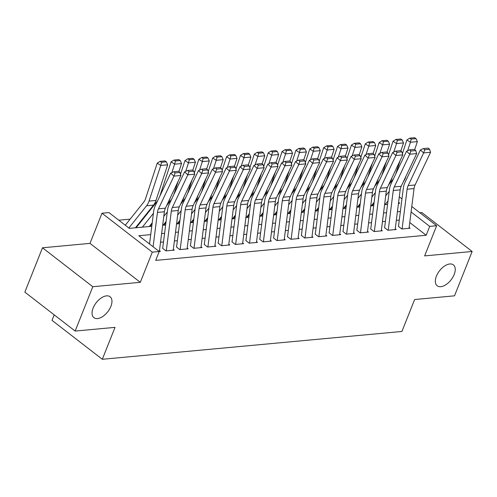<?xml version="1.0" encoding="UTF-8"?>
<svg xmlns="http://www.w3.org/2000/svg" width="497" height="497" viewBox="0 0 497 497"><rect width="100%" height="100%" fill="white"/><g stroke="black" fill="none" stroke-linecap="round" stroke-linejoin="round"><path stroke-width="0.75" d="M436.416 276.158A13.226 7.337 -52.3 0 1 453.388 264.876A13.226 7.337 -52.3 0 1 454.171 274.506A13.226 7.337 -52.3 0 1 437.198 285.787A13.226 7.337 -52.3 0 1 436.416 276.158M93.125 308.047A13.226 7.337 -52.3 0 1 110.098 296.765A13.226 7.337 -52.3 0 1 110.881 306.394A13.226 7.337 -52.3 0 1 93.908 317.676A13.226 7.337 -52.3 0 1 93.125 308.047M54.21 314.856L52.023 320.348L102.32 359.288L401.924 331.462L414.628 299.529L454.507 295.827L472.15 251.488L421.854 212.548L419.835 212.735M102.32 359.288L115.024 327.361L75.146 331.064L24.85 292.13L42.494 247.786L92.796 286.726L140.303 282.315L152.299 252.159L102.003 213.219L108.936 212.579L129.326 228.365L151.778 226.278M140.303 282.315L90 243.375L42.494 247.786M90 243.375L102.003 213.219M144.006 217.86L143.304 217.922M130.133 219.146L118.789 220.202M75.146 331.064L92.796 286.726M398.358 226.352L401.756 228.98L410.081 228.21L409.13 227.471M384.492 227.638L387.89 230.273L396.208 229.496L395.258 228.763M370.619 228.931L374.017 231.559L382.342 230.788L381.385 230.049M356.747 230.217L360.145 232.844L368.47 232.074L367.519 231.335M342.88 231.503L346.279 234.137L354.597 233.36L353.647 232.627M329.008 232.795L332.406 235.423L340.731 234.652L339.774 233.913M315.135 234.081L318.534 236.715L326.858 235.938L325.908 235.199M301.269 235.373L304.667 238.001L312.986 237.231L312.035 236.491M287.396 236.659L290.795 239.287L299.119 238.517L298.163 237.777M273.524 237.945L276.922 240.579L285.247 239.802L284.296 239.069M259.658 239.237L263.056 241.865L271.374 241.095L270.424 240.355M245.785 240.523L249.183 243.157L257.508 242.381L256.551 241.641M231.913 241.809L235.311 244.443L243.636 243.673L242.685 242.934M218.046 243.101L221.445 245.729L229.763 244.959L228.813 244.22M204.174 244.387L207.572 247.021L215.897 246.245L214.94 245.512M190.301 245.68L193.7 248.307L202.024 247.537L201.074 246.798M176.435 246.966L179.833 249.6L188.152 248.823L187.201 248.084M162.562 248.251L165.961 250.886L174.285 250.115L173.329 249.376M136.644 227.092L135.942 227.154M150.51 225.8L149.814 225.868M164.383 224.514L163.687 224.576M178.255 223.221L177.553 223.29M192.122 221.935L191.426 221.997M205.994 220.649L205.298 220.711M219.867 219.357L219.165 219.425M233.733 218.071L233.037 218.133M247.605 216.779L246.91 216.847M261.478 215.493L260.776 215.555M275.344 214.207L274.648 214.269M289.217 212.915L288.521 212.983M303.089 211.629L302.387 211.691M316.956 210.337L316.26 210.405M330.828 209.051L330.132 209.113M344.701 207.765L343.999 207.827M358.567 206.472L357.871 206.541M386.424 204.478L385.666 203.894M136.06 227.738L135.7 227.458M149.932 226.446L149.572 226.172M163.799 225.16L163.445 224.88M177.671 223.874L177.311 223.594M191.544 222.581L191.183 222.308M205.41 221.295L205.056 221.016M219.283 220.003L218.922 219.73M233.155 218.717L232.795 218.438M247.021 217.431L246.667 217.152M260.894 216.139L260.534 215.866M274.766 214.853L274.406 214.574M288.633 213.567L288.279 213.288M302.505 212.275L302.145 211.995M316.378 210.989L316.017 210.709M330.244 209.697L329.89 209.423M344.117 208.411L343.756 208.131M357.989 207.125L357.629 206.845M371.855 205.833L371.501 205.553M372.439 205.186L371.744 205.249M150.715 234.627L138.843 235.727L159.233 251.513L155.704 260.385L426.177 235.261L409.752 222.544M399.29 220.078L396.32 220.351M385.417 221.364L382.454 221.643M371.551 222.656L368.581 222.929M357.678 223.942L354.709 224.215M343.806 225.228L340.843 225.508M329.94 226.52L326.97 226.794M316.067 227.806L313.098 228.086M302.195 229.098L299.231 229.372M288.328 230.384L285.359 230.658M274.456 231.67L271.486 231.95M260.583 232.963L257.62 233.236M246.717 234.249L243.747 234.528M232.844 235.541L229.875 235.814M218.972 236.827L216.009 237.1M205.106 238.113L202.136 238.392M191.233 239.405L188.264 239.678M177.367 240.691L174.397 240.964M163.494 241.977L160.525 242.256M149.622 243.269L148.696 243.356M152.299 252.159L160.413 251.401L159.462 250.662M411.783 206.503L436.646 225.744L424.643 255.899L472.15 251.488M436.646 225.744L429.706 226.39L411.094 211.977M426.177 235.261L429.706 226.39M399.302 196.837L401.974 198.906M398.476 203.36L399.799 203.236L398.606 202.316M162.681 225.265L165.644 224.986M176.547 223.973L179.516 223.7M190.419 222.687L193.389 222.414M204.292 221.401L207.255 221.122M218.158 220.109L221.128 219.836M232.031 218.823L235 218.55M245.903 217.537L248.867 217.257M259.769 216.245L262.739 215.971M273.642 214.959L276.612 214.679M287.514 213.667L290.478 213.393M301.381 212.381L304.35 212.107M315.253 211.095L318.223 210.815M329.126 209.802L332.089 209.529M342.992 208.516L345.962 208.237M356.865 207.224L359.834 206.951M370.737 205.938L373.701 205.665M384.603 204.652L387.573 204.373M400.383 211.436L397.42 211.71M386.517 212.722L383.547 212.996M372.644 214.008L369.675 214.288M358.772 215.3L355.809 215.574M344.906 216.586L341.936 216.866M331.033 217.879L328.063 218.152M317.161 219.165L314.197 219.438M303.294 220.451L300.325 220.73M289.422 221.743L286.452 222.016M275.549 223.029L272.586 223.308M261.683 224.321L258.713 224.594M247.81 225.607L244.841 225.88M233.938 226.893L230.975 227.172M220.072 228.185L217.102 228.458M206.199 229.471L203.23 229.751M192.327 230.763L189.363 231.037M178.46 232.049L175.491 232.323M164.588 233.335L161.618 233.615M153.101 246.767L157.45 212.418A10.331 7.629 84.7 0 1 158.481 208.815L173.969 176.118L170.707 173.173L155.219 205.87A15.5 11.45 -95.3 0 0 153.679 211.268L149.529 244.002M159.357 251.501L164.389 211.772A10.331 7.629 84.7 0 1 165.414 208.168L180.902 175.472L173.969 176.118L175.074 172.937L179.926 172.484L178.622 171.303L173.77 171.757L175.074 172.937M173.77 171.757L170.707 173.173M180.902 175.472L179.926 172.484M166.377 161.823L164.967 160.904L160.115 161.351L161.519 162.277L166.377 161.823L167.682 164.818L155.983 200.446A15.5 11.45 84.7 0 1 153.511 205.131L135.433 227.794M167.682 164.818L160.748 165.464L149.044 201.092A15.5 11.45 84.7 0 1 146.578 205.777L128.853 227.993M161.519 162.277L160.748 165.464L157.232 163.159L160.115 161.351M125.281 225.228L143.881 201.912A10.331 7.629 -95.3 0 0 145.528 198.788L157.232 163.159M166.29 250.855L171.322 211.126A10.331 7.629 84.7 0 1 172.347 207.529L187.841 174.826L184.58 171.881L169.086 204.584A15.5 11.45 -95.3 0 0 167.545 209.982L162.699 248.239M173.223 250.208L178.255 210.48A10.331 7.629 84.7 0 1 179.287 206.882L194.774 174.18L187.841 174.826L188.941 171.645L193.799 171.198L192.494 170.017L187.636 170.471L188.941 171.645M187.636 170.471L184.58 171.881M194.774 174.18L193.799 171.198M180.162 249.569L185.195 209.84A10.331 7.629 84.7 0 1 186.22 206.236L201.707 173.54L198.446 170.595L182.958 203.292A15.5 11.45 -95.3 0 0 181.417 208.697L176.572 246.953M187.096 248.922L192.128 209.194A10.331 7.629 84.7 0 1 193.153 205.59L208.647 172.894L201.707 173.54L202.813 170.359L207.671 169.906L206.361 168.732L201.509 169.179L202.813 170.359M201.509 169.179L198.446 170.595M208.647 172.894L207.671 169.906M194.029 248.276L199.061 208.547A10.331 7.629 84.7 0 1 200.092 204.95L215.58 172.248L212.318 169.303L196.831 202.006A15.5 11.45 -95.3 0 0 195.29 207.404L190.444 245.667M200.968 247.636L206 207.908A10.331 7.629 84.7 0 1 207.025 204.304L222.513 171.608L215.58 172.248L216.686 169.067L221.538 168.62L220.233 167.439L215.381 167.893L216.686 169.067M215.381 167.893L212.318 169.303M222.513 171.608L221.538 168.62M207.901 246.99L212.933 207.261A10.331 7.629 84.7 0 1 213.958 203.658L229.452 170.962L226.191 168.017L210.697 200.72A15.5 11.45 -95.3 0 0 209.156 206.118L204.31 244.375M214.834 246.344L219.867 206.615A10.331 7.629 84.7 0 1 220.898 203.018L236.386 170.316L229.452 170.962L230.552 167.781L235.41 167.327L234.106 166.153L229.247 166.601L230.552 167.781M229.247 166.601L226.191 168.017M236.386 170.316L235.41 167.327M180.243 160.537L178.839 159.612L173.987 160.065L175.391 160.985L180.243 160.537L181.554 163.532L178.914 171.571M170.235 197.992L169.85 199.16A15.5 11.45 84.7 0 1 167.595 203.565M152.206 222.867L149.305 226.508M153.418 213.294L142.366 227.154M181.554 163.532L174.621 164.172L171.838 172.652M175.391 160.985L174.621 164.172L171.098 161.867L173.987 160.065M159.891 195.998L171.098 161.867M136.128 227.732A7.231 5.343 84.7 0 1 136.141 227.719L157.63 200.776M194.116 159.245L192.712 158.326L187.854 158.779L189.264 159.699L194.116 159.245L195.427 162.239L192.786 170.278M184.107 196.706L183.722 197.874A15.5 11.45 84.7 0 1 181.467 202.273M166.079 221.575L163.171 225.216M167.29 212.008L163.805 216.375M195.427 162.239L188.487 162.886L185.704 171.359M189.264 159.699L188.487 162.886L184.971 160.581L187.854 158.779M173.764 194.712L178.224 181.132M180.492 174.217L184.971 160.581M150.001 226.439A7.231 5.343 84.7 0 1 150.007 226.433L152.082 223.83M166.644 205.578L171.502 199.483M207.988 157.959L206.578 157.04L201.726 157.487L203.13 158.413L207.988 157.959L209.293 160.953L206.653 168.992M197.974 195.414L197.595 196.582A15.5 11.45 84.7 0 1 195.34 200.987M179.945 220.289L177.044 223.93M181.163 210.716L177.671 215.089M209.293 160.953L202.36 161.6L199.577 170.073M203.13 158.413L202.36 161.6L198.843 159.295L201.726 157.487M187.636 193.42L192.09 179.839M194.364 172.925L198.843 159.295M163.873 225.153A7.231 5.343 84.7 0 1 163.88 225.141L165.955 222.538M180.51 204.286L185.375 198.197M221.855 156.673L220.451 155.747L215.599 156.201L217.003 157.12L221.855 156.673L223.165 159.661L220.525 167.7M211.846 194.128L211.461 195.296A15.5 11.45 84.7 0 1 209.206 199.695M193.818 219.003L190.916 222.644M195.029 209.43L191.544 213.803M223.165 159.661L216.232 160.307L213.443 168.787M217.003 157.12L216.232 160.307L212.71 158.003L215.599 156.201M201.502 192.134L205.963 178.553M208.237 171.639L212.71 158.003M177.74 223.867A7.231 5.343 84.7 0 1 177.752 223.855L179.827 221.252M194.383 203L199.241 196.905M221.774 245.698L226.806 205.975A10.331 7.629 84.7 0 1 227.831 202.372L243.319 169.676L240.057 166.731L224.569 199.427A15.5 11.45 -95.3 0 0 223.029 204.832L218.183 243.089M228.707 245.058L233.739 205.329A10.331 7.629 84.7 0 1 234.764 201.726L250.258 169.03L243.319 169.676L244.425 166.495L249.283 166.041L247.972 164.861L243.12 165.315L244.425 166.495M243.12 165.315L240.057 166.731M250.258 169.03L249.283 166.041M235.727 155.381L234.323 154.461L229.465 154.909L230.875 155.834L235.727 155.381L237.038 158.375L234.398 166.414M225.719 192.836L225.334 194.01A15.5 11.45 84.7 0 1 223.078 198.409M207.69 217.711L204.783 221.351M208.902 208.144L205.416 212.511M237.038 158.375L230.099 159.021L227.315 167.495M230.875 155.834L230.099 159.021L226.582 156.717L229.465 154.909M215.375 190.848L219.836 177.267M222.103 170.353L226.582 156.717M191.612 222.575A7.231 5.343 84.7 0 1 191.618 222.569L193.693 219.966M208.255 201.714L213.114 195.619M235.64 244.412L240.672 204.683A10.331 7.629 84.7 0 1 241.704 201.086L257.191 168.384L253.93 165.439L238.442 198.141A15.5 11.45 -95.3 0 0 236.895 203.54L232.056 241.797M242.579 243.766L247.612 204.043A10.331 7.629 84.7 0 1 248.637 200.44L264.124 167.737L257.191 168.384L258.297 165.203L263.149 164.755L261.844 163.575L256.992 164.029L258.297 165.203M256.992 164.029L253.93 165.439M264.124 167.737L263.149 164.755M249.6 154.095L248.189 153.175L243.337 153.623L244.741 154.542L249.6 154.095L250.904 157.089L248.264 165.128M239.585 191.55L239.206 192.718A15.5 11.45 84.7 0 1 236.951 197.123M221.556 216.425L218.655 220.065M222.774 206.851L219.283 211.225M250.904 157.089L243.971 157.729L241.188 166.209M244.741 154.542L243.971 157.729L240.455 155.424L243.337 153.623M229.247 189.556L233.702 175.975M235.976 169.061L240.455 155.424M205.485 221.289A7.231 5.343 84.7 0 1 205.491 221.277L207.566 218.674M222.122 200.421L226.986 194.333M249.513 243.126L254.545 203.397A10.331 7.629 84.7 0 1 255.57 199.794L271.064 167.098L267.802 164.153L252.308 196.849A15.5 11.45 -95.3 0 0 250.768 202.254L245.922 240.511M256.446 242.48L261.478 202.751A10.331 7.629 84.7 0 1 262.509 199.154L277.997 166.452L271.064 167.098L272.163 163.917L277.022 163.463L275.717 162.289L270.859 162.736L272.163 163.917M270.859 162.736L267.802 164.153M277.997 166.452L277.022 163.463M263.466 152.803L262.062 151.883L257.21 152.337L258.614 153.256L263.466 152.803L264.777 155.797L262.136 163.836M253.458 190.264L253.072 191.432A15.5 11.45 84.7 0 1 250.817 195.83M235.429 215.139L232.528 218.773M236.64 205.565L233.155 209.939M264.777 155.797L257.844 156.443L255.054 164.917M258.614 153.256L257.844 156.443L254.321 154.138L257.21 152.337M243.114 188.27L247.574 174.689M249.848 167.775L254.321 154.138M219.351 219.997A7.231 5.343 84.7 0 1 219.363 219.991L221.438 217.388M235.994 199.135L240.852 193.041M263.385 241.834L268.417 202.105A10.331 7.629 84.7 0 1 269.442 198.508L284.93 165.805L281.669 162.867L266.181 195.563A15.5 11.45 -95.3 0 0 264.64 200.962L259.794 239.225M270.318 241.194L275.35 201.465A10.331 7.629 84.7 0 1 276.375 197.862L291.869 165.166L284.93 165.805L286.036 162.625L290.894 162.177L289.583 160.997L284.731 161.45L286.036 162.625M284.731 161.45L281.669 162.867M291.869 165.166L290.894 162.177M277.338 151.517L275.934 150.597L271.076 151.045L272.486 151.97L277.338 151.517L278.649 154.511L276.009 162.55M267.33 188.972L266.945 190.14A15.5 11.45 84.7 0 1 264.69 194.544M249.301 213.847L246.394 217.487M250.513 204.273L247.028 208.647M278.649 154.511L271.71 155.157L268.927 163.631M272.486 151.97L271.71 155.157L268.194 152.852L271.076 151.045M256.986 186.978L261.447 173.397M263.714 166.483L268.194 152.852M233.223 218.711A7.231 5.343 84.7 0 1 233.23 218.705L235.305 216.096M249.867 197.843L254.725 191.755M277.251 240.548L282.284 200.819A10.331 7.629 84.7 0 1 283.315 197.216L298.803 164.519L295.541 161.575L280.053 194.277A15.5 11.45 -95.3 0 0 278.506 199.676L273.661 237.933M284.191 239.902L289.223 200.173A10.331 7.629 84.7 0 1 290.248 196.576L305.736 163.873L298.803 164.519L299.908 161.339L304.76 160.885L303.456 159.711L298.604 160.158L299.908 161.339M298.604 160.158L295.541 161.575M305.736 163.873L304.76 160.885M291.211 150.231L289.801 149.305L284.949 149.759L286.353 150.678L291.211 150.231L292.516 153.219L289.875 161.258M281.196 187.686L280.817 188.854A15.5 11.45 84.7 0 1 278.562 193.258M263.168 212.561L260.266 216.201M264.385 202.987L260.894 207.361M292.516 153.219L285.582 153.865L282.799 162.345M286.353 150.678L285.582 153.865L282.066 151.56L284.949 149.759M270.859 185.692L275.313 172.111M277.587 165.197L282.066 151.56M247.096 217.425A7.231 5.343 84.7 0 1 247.102 217.413L249.177 214.81M263.733 196.557L268.597 190.463M291.124 239.262L296.156 199.533A10.331 7.629 84.7 0 1 297.181 195.93L312.675 163.233L309.414 160.289L293.92 192.985A15.5 11.45 -95.3 0 0 292.379 198.39L287.533 236.647M298.057 238.616L303.089 198.887A10.331 7.629 84.7 0 1 304.121 195.284L319.608 162.587L312.675 163.233L313.775 160.053L318.633 159.599L317.328 158.419L312.47 158.872L313.775 160.053M312.47 158.872L309.414 160.289M319.608 162.587L318.633 159.599M305.077 148.938L303.673 148.019L298.821 148.473L300.225 149.392L305.077 148.938L306.388 151.933L303.748 159.972M295.069 186.394L294.684 187.568A15.5 11.45 84.7 0 1 292.429 191.966M277.04 211.268L274.139 214.909M278.252 201.701L274.766 206.069M306.388 151.933L299.455 152.579L296.666 161.053M300.225 149.392L299.455 152.579L295.932 150.274L298.821 148.473M284.725 184.406L289.186 170.825M291.459 163.911L295.932 150.274M260.962 216.133A7.231 5.343 84.7 0 1 260.975 216.127L263.05 213.524M277.606 195.271L282.464 189.177M304.996 237.97L310.029 198.241A10.331 7.629 84.7 0 1 311.054 194.644L326.541 161.941L323.28 158.997L307.792 191.699A15.5 11.45 -95.3 0 0 306.251 197.098L301.406 235.354M311.93 237.324L316.962 197.601A10.331 7.629 84.7 0 1 317.987 193.998L333.481 161.301L326.541 161.941L327.647 158.76L332.499 158.313L331.195 157.133L326.343 157.586L327.647 158.76M326.343 157.586L323.28 158.997M333.481 161.301L332.499 158.313M318.95 147.652L317.546 146.733L312.688 147.18L314.098 148.106L318.95 147.652L320.261 150.647L317.62 158.686M308.941 185.108L308.556 186.276A15.5 11.45 84.7 0 1 306.301 190.68M290.913 209.982L288.005 213.623M292.124 200.409L288.639 204.783M320.261 150.647L313.321 151.287L310.538 159.767M314.098 148.106L313.321 151.287L309.805 148.982L312.688 147.18M298.598 183.113L303.058 169.533M305.326 162.618L309.805 148.982M274.835 214.847A7.231 5.343 84.7 0 1 274.841 214.834L276.916 212.231M291.478 193.979L296.336 187.891M318.863 236.684L323.895 196.955A10.331 7.629 84.7 0 1 324.926 193.352L340.414 160.655L337.152 157.711L321.665 190.407A15.5 11.45 -95.3 0 0 320.118 195.812L315.272 234.068M325.802 236.038L330.834 196.309A10.331 7.629 84.7 0 1 331.859 192.712L347.347 160.009L340.414 160.655L341.52 157.474L346.372 157.021L345.067 155.847L340.215 156.294L341.52 157.474M340.215 156.294L337.152 157.711M347.347 160.009L346.372 157.021M332.822 146.367L331.412 145.441L326.56 145.894L327.964 146.814L332.822 146.367L334.127 149.355L331.487 157.394M322.808 183.822L322.429 184.99A15.5 11.45 84.7 0 1 320.174 189.388M304.779 208.697L301.878 212.337M305.997 199.123L302.505 203.497M334.127 149.355L327.194 150.001L324.411 158.475M327.964 146.814L327.194 150.001L323.677 147.696L326.56 145.894M312.47 181.827L316.924 168.247M319.198 161.332L323.677 147.696M288.707 213.555A7.231 5.343 84.7 0 1 288.714 213.548L290.788 210.945M305.344 192.693L310.209 186.599M332.735 235.392L337.767 195.663A10.331 7.629 84.7 0 1 338.792 192.066L354.286 159.363L351.025 156.425L335.531 189.121A15.5 11.45 -95.3 0 0 333.99 194.52L329.144 232.782M339.668 234.752L344.701 195.023A10.331 7.629 84.7 0 1 345.732 191.42L361.22 158.723L354.286 159.363L355.386 156.182L360.244 155.735L358.94 154.555L354.081 155.008L355.386 156.182M354.081 155.008L351.025 156.425M361.22 158.723L360.244 155.735M346.689 145.074L345.285 144.155L340.433 144.602L341.837 145.528L346.689 145.074L347.999 148.069L345.359 156.108M336.68 182.529L336.295 183.697A15.5 11.45 84.7 0 1 334.04 188.102M318.652 207.404L315.75 211.045M319.863 197.837L316.378 202.204M347.999 148.069L341.066 148.715L338.277 157.189M341.837 145.528L341.066 148.715L337.544 146.41L340.433 144.602M326.336 180.535L330.797 166.955M333.071 160.046L337.544 146.41M302.574 212.269A7.231 5.343 84.7 0 1 302.586 212.262L304.661 209.659M319.217 191.407L324.075 185.313M346.608 234.106L351.64 194.377A10.331 7.629 84.7 0 1 352.665 190.773L368.153 158.077L364.891 155.132L349.403 187.835A15.5 11.45 -95.3 0 0 347.863 193.234L343.017 231.49M353.541 233.46L358.573 193.731A10.331 7.629 84.7 0 1 359.598 190.134L375.092 157.431L368.153 158.077L369.259 154.896L374.111 154.443L372.806 153.269L367.954 153.716L369.259 154.896M367.954 153.716L364.891 155.132M375.092 157.431L374.111 154.443M360.561 143.788L359.157 142.863L354.299 143.316L355.709 144.236L360.561 143.788L361.872 146.783L359.232 154.822M350.553 181.243L350.168 182.411A15.5 11.45 84.7 0 1 347.912 186.816M332.524 206.118L329.617 209.759M333.736 196.545L330.25 200.918M361.872 146.783L354.933 147.423L352.149 155.903M355.709 144.236L354.933 147.423L351.416 145.118L354.299 143.316M340.209 179.249L344.669 165.669M346.937 158.754L351.416 145.118M316.446 210.983A7.231 5.343 84.7 0 1 316.452 210.97L318.527 208.367M333.089 190.115L337.948 184.02M360.474 232.82L365.506 193.091A10.331 7.629 84.7 0 1 366.537 189.487L382.025 156.791L378.764 153.846L363.27 186.543A15.5 11.45 -95.3 0 0 361.729 191.948L356.883 230.204M367.413 232.174L372.446 192.445A10.331 7.629 84.7 0 1 373.471 188.841L388.958 156.145L382.025 156.791L383.131 153.61L387.983 153.157L386.678 151.976L381.826 152.43L383.131 153.61M381.826 152.43L378.764 153.846M388.958 156.145L387.983 153.157M374.434 142.496L373.023 141.577L368.171 142.03L369.575 142.95L374.434 142.496L375.738 145.491L373.098 153.53M364.419 179.957L364.04 181.125A15.5 11.45 84.7 0 1 361.785 185.524M346.39 204.826L343.489 208.467M347.608 195.259L344.117 199.626M375.738 145.491L368.805 146.137L366.022 154.61M369.575 142.95L368.805 146.137L365.289 143.832L368.171 142.03M354.081 177.963L358.536 164.383M360.81 157.468L365.289 143.832M330.319 209.691A7.231 5.343 84.7 0 1 330.325 209.684L332.4 207.081M346.956 188.829L351.82 182.734M374.347 231.527L379.379 191.799A10.331 7.629 84.7 0 1 380.404 188.201L395.898 155.499L392.636 152.554L377.142 185.257A15.5 11.45 -95.3 0 0 375.602 190.655L370.756 228.918M381.28 230.881L386.312 191.159A10.331 7.629 84.7 0 1 387.343 187.555L402.831 154.859L395.898 155.499L396.997 152.318L401.856 151.871L400.551 150.69L395.693 151.144L396.997 152.318M395.693 151.144L392.636 152.554M402.831 154.859L401.856 151.871M388.3 141.21L386.896 140.291L382.044 140.738L383.448 141.664L388.3 141.21L389.611 144.205L386.97 152.244M378.292 178.665L377.906 179.833A15.5 11.45 84.7 0 1 375.651 184.238M360.263 203.54L357.362 207.181M361.474 193.967L357.989 198.34M389.611 144.205L382.678 144.844L379.888 153.325M383.448 141.664L382.678 144.844L379.155 142.546L382.044 140.738M367.948 176.671L372.408 163.091M374.682 156.176L379.155 142.546M344.185 208.405A7.231 5.343 84.7 0 1 344.197 208.392L346.272 205.789M360.828 187.537L365.686 181.448M388.219 230.241L393.251 190.513A10.331 7.629 84.7 0 1 394.276 186.909L409.764 154.213L406.503 151.268L391.015 183.965A15.5 11.45 -95.3 0 0 389.474 189.369L384.628 227.626M395.152 229.595L400.184 189.866A10.331 7.629 84.7 0 1 401.209 186.269L416.703 153.567L409.764 154.213L410.87 151.032L415.722 150.579L414.417 149.404L409.565 149.852L410.87 151.032M409.565 149.852L406.503 151.268M416.703 153.567L415.722 150.579M402.172 139.924L400.768 138.998L395.91 139.452L397.32 140.371L402.172 139.924L403.483 142.912L400.843 150.951M392.164 177.379L391.779 178.547A15.5 11.45 84.7 0 1 389.524 182.946M374.135 202.254L371.228 205.895M375.347 192.681L371.862 197.054M403.483 142.912L396.544 143.558L393.761 152.032M397.32 140.371L396.544 143.558L393.028 141.254L395.91 139.452M381.82 175.385L386.281 161.805M388.548 154.89L393.028 141.254M358.057 207.119A7.231 5.343 84.7 0 1 358.064 207.106L360.139 204.503M374.701 186.251L379.559 180.156M402.085 228.949L407.118 189.227A10.331 7.629 84.7 0 1 408.149 185.623L423.637 152.921L420.375 149.982L404.881 182.679A15.5 11.45 -95.3 0 0 403.34 188.077L398.495 226.34M409.025 228.309L414.057 188.58A10.331 7.629 84.7 0 1 415.082 184.977L430.57 152.281L423.637 152.921L424.742 149.74L429.594 149.293L428.29 148.112L423.438 148.566L424.742 149.74M423.438 148.566L420.375 149.982M430.57 152.281L429.594 149.293M416.045 138.632L414.635 137.712L409.783 138.16L411.187 139.085L416.045 138.632L417.35 141.626L414.709 149.665M406.03 176.087L405.651 177.255A15.5 11.45 84.7 0 1 403.396 181.66M388.002 200.962L385.1 204.602M389.219 191.395L385.728 195.762M417.35 141.626L410.416 142.272L407.633 150.746M411.187 139.085L410.416 142.272L406.9 139.968L409.783 138.16M395.693 174.093L400.147 160.519M402.421 153.604L406.9 139.968M371.93 205.826A7.231 5.343 84.7 0 1 371.936 205.82L374.011 203.217M388.567 184.965L393.431 178.87M157.45 212.418L164.389 211.772M158.481 208.815L165.414 208.168M155.983 200.446L149.044 201.092M153.511 205.131L146.578 205.777M171.322 211.126L178.255 210.48M172.347 207.529L179.287 206.882M185.195 209.84L192.128 209.194M186.22 206.236L193.153 205.59M199.061 208.547L206 207.908M200.092 204.95L207.025 204.304M212.933 207.261L219.867 206.615M213.958 203.658L220.898 203.018M226.806 205.975L233.739 205.329M227.831 202.372L234.764 201.726M240.672 204.683L247.612 204.043M241.704 201.086L248.637 200.44M254.545 203.397L261.478 202.751M255.57 199.794L262.509 199.154M268.417 202.105L275.35 201.465M269.442 198.508L276.375 197.862M282.284 200.819L289.223 200.173M283.315 197.216L290.248 196.576M296.156 199.533L303.089 198.887M297.181 195.93L304.121 195.284M310.029 198.241L316.962 197.601M311.054 194.644L317.987 193.998M323.895 196.955L330.834 196.309M324.926 193.352L331.859 192.712M337.767 195.663L344.701 195.023M338.792 192.066L345.732 191.42M351.64 194.377L358.573 193.731M352.665 190.773L359.598 190.134M365.506 193.091L372.446 192.445M366.537 189.487L373.471 188.841M379.379 191.799L386.312 191.159M380.404 188.201L387.343 187.555M393.251 190.513L400.184 189.866M394.276 186.909L401.209 186.269M407.118 189.227L414.057 188.58M408.149 185.623L415.082 184.977"/></g></svg>
